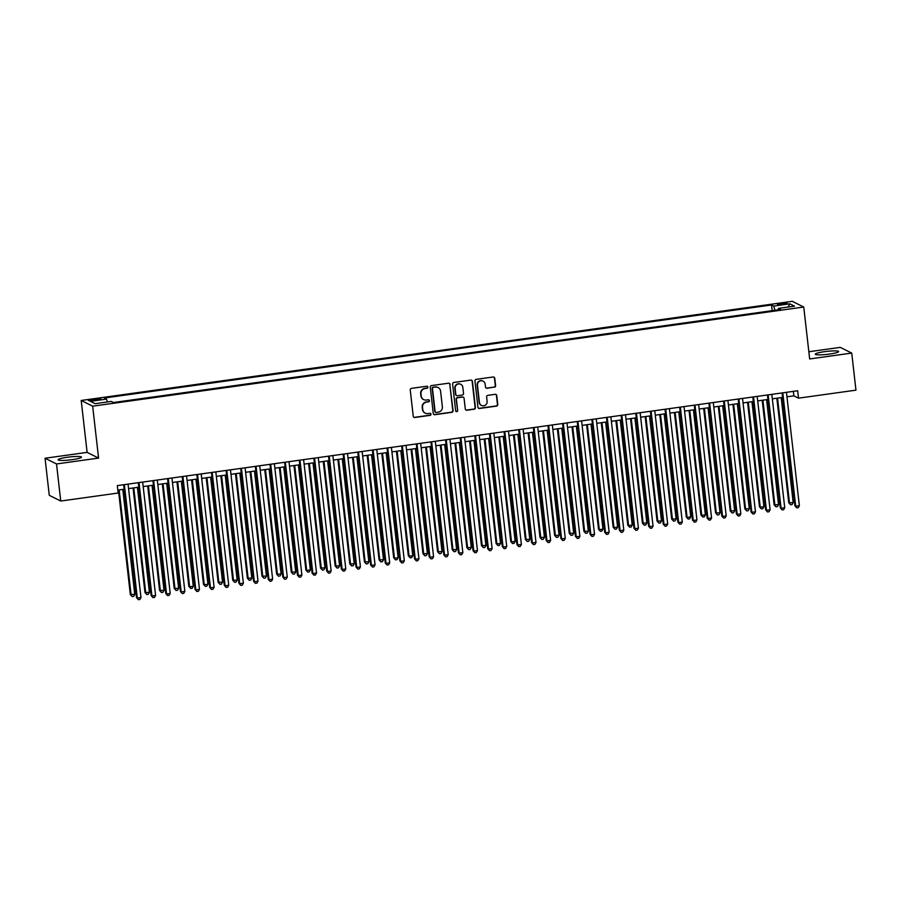 <?xml version="1.0" encoding="UTF-8"?>
<svg xmlns="http://www.w3.org/2000/svg" width="901" height="901" viewBox="0 0 901 901"><rect width="100%" height="100%" fill="white"/><g stroke="black" fill="none" stroke-linecap="round" stroke-linejoin="round"><path stroke-width="1.35" d="M427.896 387.126A1.036 1.002 116.5 0 0 426.781 386.236L411.52 388.365A1.475 1.442 116.5 0 0 410.248 390.02L413.232 416.228A1.475 1.442 116.5 0 0 414.843 417.49L430.092 415.361A1.036 1.002 116.5 0 0 430.441 413.413A1.036 1.002 116.5 0 0 429.867 413.322L427.896 413.593A4.73 4.606 116.5 0 1 422.76 409.583L422.513 407.398A4.73 4.606 116.5 0 1 426.578 402.094L428.561 401.823A1.036 1.002 116.5 0 0 428.899 399.875A1.036 1.002 116.5 0 0 428.324 399.785L426.353 400.055A4.73 4.606 116.5 0 1 421.217 396.035L420.97 393.85A4.73 4.606 116.5 0 1 425.035 388.556L427.018 388.275A1.036 1.002 116.5 0 0 427.896 387.126M423.56 399.548A4.73 4.606 116.5 0 1 420.913 395.888L420.666 393.703A4.73 4.606 116.5 0 1 424.731 388.399L426.702 388.128A1.036 1.002 116.5 0 0 427.198 386.27M413.863 417.264A1.475 1.442 116.5 0 0 414.528 417.332L429.788 415.203A1.036 1.002 116.5 0 0 430.284 413.345M425.103 413.086A4.73 4.606 116.5 0 1 422.456 409.426L422.209 407.241A4.73 4.606 116.5 0 1 426.274 401.936L428.245 401.666A1.036 1.002 116.5 0 0 428.741 399.807M824.55 351.672A11.736 1.498 -6.5 0 0 815.304 354.206A11.736 1.498 -6.5 0 0 829.393 354.082A11.736 1.498 -6.5 0 0 838.64 351.548A11.736 1.498 -6.5 0 0 824.55 351.672M67.384 457.246A11.736 1.498 -6.5 0 0 58.137 459.78A11.736 1.498 -6.5 0 0 72.226 459.656A11.736 1.498 -6.5 0 0 81.473 457.122A11.736 1.498 -6.5 0 0 67.384 457.246M781.347 303.333A4.82 0.619 -6.5 0 0 777.552 304.38A4.82 0.619 -6.5 0 0 783.329 304.324A4.82 0.619 -6.5 0 0 787.125 303.288A4.82 0.619 -6.5 0 0 781.347 303.333M494.334 387.25A1.475 1.442 116.5 0 0 495.606 385.594L494.773 378.24A1.475 1.442 116.5 0 0 493.162 376.99L476.224 379.344A1.475 1.442 116.5 0 0 474.951 380.999L477.935 407.207A1.475 1.442 116.5 0 0 479.535 408.468L496.485 406.103A1.475 1.442 116.5 0 0 497.757 404.448L496.744 395.562A1.475 1.442 116.5 0 0 495.145 394.311L487.891 395.325A1.475 1.442 116.5 0 0 486.619 396.981L487.114 401.384A3.953 3.841 116.5 0 1 481.517 405.45A3.953 3.841 116.5 0 1 479.433 402.454L477.474 385.2A3.953 3.841 116.5 0 1 483.071 381.123A3.953 3.841 116.5 0 1 485.155 384.13L485.481 387.002A1.475 1.442 116.5 0 0 487.081 388.263L494.03 387.092A1.475 1.442 116.5 0 0 495.291 385.437L494.458 378.082A1.475 1.442 116.5 0 0 493.827 377.046M809.661 358.947L851.727 353.079L855.95 390.156L798.523 398.163L797.678 390.752L117.321 485.616L118.166 493.027L60.739 501.035L56.515 463.959L98.581 458.091L92.668 406.182L803.748 307.027L809.661 358.947M450.106 384.468A1.475 1.442 116.5 0 0 448.507 383.218L431.556 385.572A1.475 1.442 116.5 0 0 430.284 387.227L433.268 413.435A1.475 1.442 116.5 0 0 434.868 414.697L451.818 412.331A1.475 1.442 116.5 0 0 453.09 410.676L449.79 384.31A1.475 1.442 116.5 0 0 449.171 383.274M453.89 382.463L470.829 380.098A1.475 1.442 116.5 0 1 472.439 381.36L475.424 407.556A1.475 1.442 116.5 0 1 474.151 409.212L466.898 410.225A1.475 1.442 116.5 0 1 465.299 408.975L464.083 398.343A1.475 1.442 116.5 0 0 462.483 397.093L457.674 397.758A1.475 1.442 116.5 0 0 456.402 399.413L457.663 410.484A1.036 1.002 116.5 0 1 456.199 411.543A1.036 1.002 116.5 0 1 455.658 410.755L452.617 384.119A1.475 1.442 116.5 0 1 453.89 382.463M94.019 400.416L97.24 399.976A4.663 0.597 -6.5 0 0 100.912 398.963A4.663 0.597 -6.5 0 0 95.326 399.019L92.105 399.458A4.663 0.597 -6.5 0 0 88.422 400.472A4.663 0.597 -6.5 0 0 94.019 400.416M92.668 406.182L81.203 400.472L792.283 301.317L803.748 307.027M772.191 310.665L771.538 304.977L104.358 398.017L106.521 399.098L107.365 401.981M771.538 304.977L773.711 306.058L789.805 303.817L794.513 306.16L778.419 308.412L780.593 309.493L113.402 402.522L111.24 401.441L95.146 403.682L90.427 401.339L106.521 399.098M98.581 458.091L87.115 452.381L45.05 458.249L56.515 463.959M45.05 458.249L49.273 495.325L60.739 501.035M851.727 353.079L840.261 347.369L808.839 351.75M87.115 452.381L81.203 400.472M786.956 396.812L793.871 395.854L798.523 398.163M117.84 490.11L124.18 489.232M128.55 488.624L138.81 487.193M143.18 486.585L153.44 485.155M157.81 484.535L168.07 483.105M172.451 482.497L182.7 481.066M187.081 480.458L197.33 479.028M201.711 478.42L211.96 476.989M216.341 476.381L226.59 474.951M230.971 474.343L241.22 472.912M245.601 472.304L255.861 470.874M260.231 470.254L270.491 468.824M274.861 468.216L285.121 466.786M289.491 466.177L299.751 464.747M304.133 464.139L314.381 462.709M318.763 462.1L329.011 460.67M333.393 460.062L343.641 458.632M348.023 458.023L358.271 456.593M362.652 455.974L372.901 454.543M377.282 453.935L387.543 452.505M391.912 451.897L402.173 450.466M406.542 449.858L416.803 448.428M421.172 447.82L431.433 446.389M435.814 445.781L446.063 444.351M450.444 443.743L460.693 442.312M465.074 441.693L475.323 440.262M479.704 439.654L489.953 438.224M494.334 437.616L504.594 436.185M508.964 435.577L519.224 434.147M523.594 433.539L533.854 432.108M538.224 431.5L548.484 430.07M552.854 429.462L563.114 428.031M567.495 427.412L577.744 425.982M582.125 425.373L592.374 423.943M596.755 423.335L607.004 421.905M611.385 421.296L621.634 419.866M626.015 419.258L636.275 417.827M640.645 417.219L650.905 415.789M655.275 415.181L665.535 413.75M669.905 413.131L680.165 411.701M684.546 411.093L694.795 409.662M699.176 409.054L709.425 407.624M713.806 407.015L724.055 405.585M728.436 404.977L738.685 403.547M743.066 402.938L753.315 401.508M757.696 400.9L767.956 399.47M772.326 398.85L782.586 397.42M793.364 391.349L793.871 395.854M778.419 308.412L778.273 309.809M774.939 310.282L773.711 306.058M789.805 303.817L788.071 307.061M433.899 414.471A1.475 1.442 116.5 0 0 434.564 414.539L451.514 412.174A1.475 1.442 116.5 0 0 452.775 410.518L449.79 384.31M433.37 387.396A1.036 1.002 116.5 0 0 432.48 388.556L435.104 411.554A1.036 1.002 116.5 0 0 436.219 412.433L438.303 412.14A4.73 4.606 116.5 0 0 442.368 406.847L440.578 391.124A4.73 4.606 116.5 0 0 435.453 387.103L433.054 387.239A1.036 1.002 116.5 0 0 432.165 388.399L432.48 388.556M435.498 412.253A1.036 1.002 116.5 0 1 434.789 411.397L432.165 388.399M437.931 387.453A4.73 4.606 116.5 0 0 435.138 386.946L435.453 387.103M433.054 387.239L435.138 386.946M465.93 410.011A1.475 1.442 116.5 0 0 466.594 410.068L473.847 409.065A1.475 1.442 116.5 0 0 475.109 407.41L472.124 381.202A1.475 1.442 116.5 0 0 471.505 380.166M463.148 397.15A1.475 1.442 116.5 0 0 462.179 396.936L457.359 397.6A1.475 1.442 116.5 0 0 456.097 399.256L457.663 410.484M456.052 411.453A1.036 1.002 116.5 0 0 457.359 410.327M462.832 387.317A3.953 3.841 116.5 0 0 456.784 384.671A3.953 3.841 116.5 0 0 455.151 388.387L455.838 394.469A1.475 1.442 116.5 0 0 457.438 395.719L462.247 395.055A1.475 1.442 116.5 0 0 463.519 393.399L462.832 387.317M460.591 384.243A3.953 3.841 116.5 0 0 454.836 388.23L455.151 388.387M456.469 395.505A1.475 1.442 116.5 0 1 455.534 394.311L454.836 388.23M486.112 388.038A1.475 1.442 116.5 0 0 486.777 388.106L494.03 387.092M482.913 381.055A3.953 3.841 116.5 0 0 477.158 385.042L477.474 385.2M481.359 405.371A3.953 3.841 116.5 0 1 479.129 402.296L477.158 385.042M478.566 408.243A1.475 1.442 116.5 0 0 479.231 408.311L496.169 405.946A1.475 1.442 116.5 0 0 497.442 404.29L496.428 395.415A1.475 1.442 116.5 0 0 495.809 394.379M118.425 490.031L130.33 594.547L134.756 594.423L122.795 489.423M119.135 489.93L131.107 594.93L132.188 596.597L130.33 594.547M134.756 594.423L133.652 596.383L132.188 596.597M123.662 484.738L136.524 597.633L137.301 598.016L124.383 484.637M140.961 597.509L139.846 599.48L138.382 599.683L137.301 598.016L140.961 597.509L128.043 484.119M138.382 599.683L136.524 597.633M133.055 487.993L144.96 592.509L149.397 592.385L137.425 487.385M133.776 487.891L145.737 592.892L146.818 594.547L144.96 592.509M149.397 592.385L148.282 594.345L146.818 594.547M147.685 485.954L159.59 590.47L164.027 590.346L152.055 485.346M148.406 485.853L160.367 590.853L161.448 592.509L159.59 590.47M164.027 590.346L162.912 592.306L161.448 592.509M162.315 483.916L174.22 588.432L178.657 588.308L166.696 483.308M163.036 483.814L174.997 588.815L176.078 590.47L174.22 588.432M178.657 588.308L177.542 590.268L176.078 590.47M176.945 481.877L188.85 586.382L189.627 586.776L193.287 586.258L181.326 481.258M177.666 481.776L189.627 586.776L190.708 588.432L188.85 586.382M193.287 586.258L192.172 588.229L190.708 588.432M138.292 482.688L151.154 595.595L151.931 595.978L139.013 482.587M155.591 595.471L154.476 597.442L153.012 597.645L151.931 595.978L155.591 595.471L142.673 482.08M153.012 597.645L151.154 595.595M152.922 480.65L165.784 593.556L166.561 593.939L153.643 480.548M170.221 593.432L169.106 595.392L167.654 595.606L166.561 593.939L170.221 593.432L157.303 480.042M167.654 595.606L165.784 593.556M167.552 478.611L180.425 591.518L181.191 591.901L168.273 478.51M184.851 591.394L183.748 593.354L182.284 593.556L181.191 591.901L184.851 591.394L171.933 478.003M182.284 593.556L180.425 591.518M182.193 476.573L195.055 589.479L195.821 589.862L182.903 476.471M199.481 589.355L198.378 591.315L196.914 591.518L195.821 589.862L199.481 589.355L186.563 475.965M196.914 591.518L195.055 589.479M191.575 479.828L203.48 584.344L204.257 584.738L207.917 584.22L195.956 479.219M192.296 479.737L204.257 584.738L205.349 586.393L203.48 584.344M207.917 584.22L206.802 586.191L205.349 586.393M196.823 474.534L209.685 587.429L210.462 587.824L197.544 474.433M214.111 587.306L213.008 589.277L211.544 589.479L210.462 587.824L214.111 587.306L201.193 473.926M211.544 589.479L209.685 587.429M206.205 477.789L218.121 582.305L222.547 582.181L210.586 477.181M206.926 477.688L218.887 582.688L219.979 584.355L218.121 582.305M222.547 582.181L221.443 584.152L219.979 584.355M211.453 472.496L224.315 585.391L225.092 585.785L212.174 472.394M228.741 585.267L227.638 587.238L226.174 587.441L225.092 585.785L228.741 585.267L215.823 471.876M226.174 587.441L224.315 585.391M220.835 475.751L232.751 580.267L237.177 580.143L225.216 475.142M221.556 475.649L233.517 580.649L234.609 582.316L232.751 580.267M237.177 580.143L236.073 582.102L234.609 582.316M226.083 470.457L238.945 583.352L239.722 583.735L226.804 470.356M243.383 583.229L242.268 585.2L240.804 585.402L239.722 583.735L243.383 583.229L230.465 469.838M240.804 585.402L238.945 583.352M235.476 473.712L247.381 578.228L251.807 578.104L239.846 473.104M236.186 473.611L248.158 578.611L249.239 580.267L247.381 578.228M251.807 578.104L250.703 580.064L249.239 580.267M240.713 468.407L253.575 581.314L254.352 581.697L241.434 468.306M258.013 581.19L256.898 583.161L255.434 583.364L254.352 581.697L258.013 581.19L245.095 467.799M255.434 583.364L253.575 581.314M250.106 471.673L262.011 576.19L266.437 576.066L254.476 471.065M250.816 471.572L262.788 576.572L263.869 578.228L262.011 576.19M266.437 576.066L265.333 578.025L263.869 578.228M255.343 466.369L268.205 579.275L268.982 579.658L256.064 466.267M272.643 579.152L271.528 581.111L270.063 581.325L268.982 579.658L272.643 579.152L259.725 465.761M270.063 581.325L268.205 579.275M264.736 469.635L276.641 574.151L281.078 574.027L269.106 469.027M265.457 469.534L277.418 574.534L278.499 576.19L276.641 574.151M281.078 574.027L279.963 575.987L278.499 576.19M269.973 464.33L282.835 577.237L283.612 577.62L270.694 464.229M287.273 577.113L286.158 579.073L284.693 579.275L283.612 577.62L287.273 577.113L274.354 463.722M284.693 579.275L282.835 577.237M279.366 467.596L291.271 572.101L295.708 571.977L283.736 466.977M280.087 467.495L292.048 572.495L293.129 574.151L291.271 572.101M295.708 571.977L294.593 573.948L293.129 574.151M284.603 462.292L297.465 575.198L298.242 575.581L285.324 462.19M301.903 575.075L300.788 577.034L299.335 577.237L298.242 575.581L301.903 575.075L288.984 461.684M299.335 577.237L297.465 575.198M293.996 465.547L305.901 570.063L306.678 570.457L310.338 569.939L298.377 464.939M294.717 465.457L306.678 570.457L307.759 572.112L305.901 570.063M310.338 569.939L309.223 571.91L307.759 572.112M299.233 460.253L312.106 573.149L312.872 573.543L299.954 460.152M316.533 573.025L315.429 574.996L313.965 575.198L312.872 573.543L316.533 573.025L303.614 459.645M313.965 575.198L312.106 573.149M313.875 458.215L326.736 571.11L327.502 571.504L314.584 458.113M331.163 570.986L330.059 572.957L328.595 573.16L327.502 571.504L331.163 570.986L318.244 457.595M328.595 573.16L326.736 571.11M328.505 456.176L341.366 569.072L342.143 569.455L329.225 456.075M345.793 568.948L344.689 570.919L343.225 571.121L342.143 569.455L345.793 568.948L332.874 455.557M343.225 571.121L341.366 569.072M308.626 463.508L320.531 568.024L324.968 567.9L313.007 462.9M309.347 463.407L321.308 568.407L322.389 570.074L320.531 568.024M324.968 567.9L323.853 569.871L322.389 570.074M323.256 461.47L335.161 565.986L339.598 565.862L327.637 460.861M323.977 461.368L335.938 566.369L337.03 568.035L335.161 565.986M339.598 565.862L338.483 567.821L337.03 568.035M337.886 459.431L349.802 563.947L354.228 563.823L342.267 458.823M338.607 459.33L350.568 564.33L351.66 565.986L349.802 563.947M354.228 563.823L353.124 565.783L351.66 565.986M343.135 454.127L355.996 567.033L356.773 567.416L343.855 454.025M360.434 566.909L359.319 568.88L357.855 569.083L356.773 567.416L360.434 566.909L347.504 453.518M357.855 569.083L355.996 567.033M352.516 457.393L364.432 561.909L368.858 561.785L356.897 456.784M353.237 457.291L365.198 562.292L366.29 563.947L364.432 561.909M368.858 561.785L367.754 563.744L366.29 563.947M357.765 452.088L370.626 564.995L371.403 565.377L358.485 451.987M375.064 564.871L373.949 566.83L372.485 567.044L371.403 565.377L375.064 564.871L362.146 451.48M372.485 567.044L370.626 564.995M367.157 455.354L379.062 559.87L383.488 559.746L371.527 454.746M367.867 455.253L379.839 560.253L380.92 561.909L379.062 559.87M383.488 559.746L382.384 561.706L380.92 561.909M372.395 450.05L385.256 562.956L386.033 563.339L373.115 449.948M389.694 562.832L388.579 564.792L387.115 564.995L386.033 563.339L389.694 562.832L376.776 449.441M387.115 564.995L385.256 562.956M381.787 453.316L393.692 557.82L394.469 558.215L398.118 557.696L386.157 452.696M382.497 453.214L394.469 558.215L395.55 559.87L393.692 557.82M398.118 557.696L397.014 559.667L395.55 559.87M387.025 448.011L399.886 560.918L400.663 561.3L387.745 447.91M404.324 560.794L403.209 562.753L401.745 562.956L400.663 561.3L404.324 560.794L391.406 447.403M401.745 562.956L399.886 560.918M396.417 451.266L408.322 555.782L409.099 556.176L412.759 555.658L400.787 450.658M397.138 451.176L409.099 556.176L410.18 557.832L408.322 555.782M412.759 555.658L411.644 557.629L410.18 557.832M401.655 445.972L414.516 558.868L415.293 559.262L402.375 445.871M418.954 558.744L417.839 560.715L416.375 560.918L415.293 559.262L418.954 558.744L406.036 445.364M416.375 560.918L414.516 558.868M411.047 449.227L422.952 553.743L427.389 553.619L415.417 448.619M411.768 449.126L423.729 554.126L424.81 555.793L422.952 553.743M427.389 553.619L426.274 555.59L424.81 555.793M416.285 443.934L429.146 556.829L429.923 557.223L417.005 443.833M433.584 556.705L432.469 558.676L431.016 558.879L429.923 557.223L433.584 556.705L420.666 443.315M431.016 558.879L429.146 556.829M425.677 447.189L437.582 551.705L442.019 551.581L430.059 446.581M426.398 447.087L438.359 552.088L439.44 553.755L437.582 551.705M442.019 551.581L440.904 553.541L439.44 553.755M430.915 441.895L443.788 554.791L444.553 555.174L431.635 441.794M448.214 554.667L447.11 556.638L445.646 556.841L444.553 555.174L448.214 554.667L435.296 441.276M445.646 556.841L443.788 554.791M440.307 445.15L452.212 549.666L456.649 549.542L444.689 444.542M441.028 445.049L452.989 550.049L454.07 551.705L452.212 549.666M456.649 549.542L455.534 551.502L454.07 551.705M445.556 439.846L458.418 552.752L459.195 553.135L446.265 439.744M462.844 552.628L461.74 554.599L460.276 554.802L459.195 553.135L462.844 552.628L449.926 439.238M460.276 554.802L458.418 552.752M454.937 443.112L466.842 547.628L471.279 547.504L459.319 442.504M455.658 443.01L467.619 548.011L468.711 549.666L466.842 547.628M471.279 547.504L470.164 549.464L468.711 549.666M469.567 441.073L481.483 545.589L485.909 545.465L473.949 440.465M470.288 440.972L482.249 545.972L483.341 547.628L481.483 545.589M485.909 545.465L484.806 547.425L483.341 547.628M484.197 439.035L496.113 543.54L496.89 543.934L500.539 543.416L488.579 438.415M484.918 438.933L496.89 543.934L497.971 545.589L496.113 543.54M500.539 543.416L499.436 545.387L497.971 545.589M460.186 437.807L473.048 550.714L473.825 551.097L460.907 437.706M477.474 550.59L476.37 552.55L474.906 552.752L473.825 551.097L477.474 550.59L464.556 437.199M474.906 552.752L473.048 550.714M474.816 435.769L487.678 548.675L488.455 549.058L475.537 435.667M492.115 548.551L491 550.511L489.536 550.714L488.455 549.058L492.115 548.551L479.186 435.16M489.536 550.714L487.678 548.675M489.446 433.73L502.308 546.637L503.085 547.02L490.167 433.629M506.745 546.513L505.63 548.472L504.166 548.675L503.085 547.02L506.745 546.513L493.827 433.122M504.166 548.675L502.308 546.637M498.839 436.985L510.743 541.501L511.52 541.895L515.169 541.377L503.209 436.377M499.548 436.895L511.52 541.895L512.601 543.551L510.743 541.501M515.169 541.377L514.066 543.348L512.601 543.551M504.076 431.692L516.937 544.587L517.715 544.981L504.797 431.59M521.375 544.463L520.26 546.434L518.796 546.637L517.715 544.981L521.375 544.463L508.457 431.083M518.796 546.637L516.937 544.587M513.469 434.946L525.373 539.462L529.811 539.339L517.838 434.338M514.189 434.845L526.15 539.845L527.231 541.512L525.373 539.462M529.811 539.339L528.696 541.31L527.231 541.512M518.706 429.653L531.567 542.548L532.345 542.943L519.426 429.552M536.005 542.425L534.89 544.395L533.426 544.598L532.345 542.943L536.005 542.425L523.087 429.034M533.426 544.598L531.567 542.548M528.099 432.908L540.003 537.424L544.441 537.3L532.468 432.3M528.819 432.807L540.78 537.807L541.861 539.474L540.003 537.424M544.441 537.3L543.326 539.26L541.861 539.474M533.336 427.615L546.197 540.51L546.975 540.893L534.056 427.513M550.635 540.386L549.52 542.357L548.056 542.56L546.975 540.893L550.635 540.386L537.717 426.995M548.056 542.56L546.197 540.51M542.729 430.869L554.633 535.385L559.07 535.262L547.11 430.261M543.449 430.768L555.41 535.768L556.491 537.424L554.633 535.385M559.07 535.262L557.956 537.221L556.491 537.424M547.966 425.565L560.839 538.471L561.605 538.854L548.686 425.463M565.265 538.347L564.161 540.318L562.697 540.521L561.605 538.854L565.265 538.347L552.347 424.957M562.697 540.521L560.839 538.471M557.359 428.831L569.263 533.347L573.7 533.223L561.74 428.223M558.079 428.73L570.04 533.73L571.121 535.385L569.263 533.347M573.7 533.223L572.585 535.183L571.121 535.385M571.989 426.792L583.893 531.308L588.33 531.185L576.37 426.173M572.709 426.691L584.67 531.691L585.751 533.347L583.893 531.308M588.33 531.185L587.215 533.144L585.751 533.347M586.619 424.754L598.523 529.259L599.3 529.653L602.96 529.135L591 424.134M587.339 424.653L599.3 529.653L600.393 531.308L598.523 529.259M602.96 529.135L601.857 531.106L600.393 531.308M562.596 423.526L575.469 536.433L576.235 536.816L563.316 423.425M579.895 536.309L578.791 538.269L577.327 538.471L576.235 536.816L579.895 536.309L566.977 422.918M577.327 538.471L575.469 536.433M577.237 421.488L590.099 534.394L590.876 534.777L577.946 421.386M594.525 534.27L593.421 536.23L591.957 536.433L590.876 534.777L594.525 534.27L581.607 420.88M591.957 536.433L590.099 534.394M591.867 419.449L604.729 532.356L605.506 532.739L592.588 419.348M609.155 532.232L608.051 534.192L606.587 534.394L605.506 532.739L609.155 532.232L596.237 418.841M606.587 534.394L604.729 532.356M601.249 422.704L613.164 527.22L613.93 527.614L617.59 527.096L605.63 422.096M601.969 422.603L613.93 527.614L615.023 529.27L613.164 527.22M617.59 527.096L616.487 529.067L615.023 529.27M606.497 417.411L619.359 530.306L620.136 530.7L607.218 417.309M623.796 530.182L622.681 532.153L621.217 532.356L620.136 530.7L623.796 530.182L610.867 416.803M621.217 532.356L619.359 530.306M615.879 420.666L627.794 525.182L628.571 525.565L632.22 525.058L620.26 420.057M616.599 420.564L628.571 525.565L629.653 527.231L627.794 525.182M632.22 525.058L631.117 527.029L629.653 527.231M621.127 415.372L633.989 528.268L634.766 528.662L621.848 415.271M638.426 528.144L637.311 530.115L635.847 530.317L634.766 528.662L638.426 528.144L625.508 414.753M635.847 530.317L633.989 528.268M630.52 418.627L642.424 523.143L646.85 523.019L634.89 418.019M631.229 418.526L643.201 523.526L644.283 525.193L642.424 523.143M646.85 523.019L645.747 524.979L644.283 525.193M635.757 413.322L648.619 526.229L649.396 526.612L636.478 413.232M653.056 526.105L651.941 528.076L650.477 528.279L649.396 526.612L653.056 526.105L640.138 412.714M650.477 528.279L648.619 526.229M645.15 416.589L657.054 521.105L661.492 520.981L649.52 415.98M645.871 416.487L657.831 521.488L658.913 523.143L657.054 521.105M661.492 520.981L660.377 522.94L658.913 523.143M650.387 411.284L663.249 524.191L664.026 524.573L651.108 411.183M667.686 524.067L666.571 526.026L665.107 526.24L664.026 524.573L667.686 524.067L654.768 410.676M665.107 526.24L663.249 524.191M659.78 414.55L671.684 519.066L676.122 518.942L664.15 413.942M660.501 414.449L672.461 519.449L673.543 521.105L671.684 519.066M676.122 518.942L675.007 520.902L673.543 521.105M665.017 409.245L677.879 522.152L678.656 522.535L665.738 409.144M682.316 522.028L681.201 523.988L679.737 524.191L678.656 522.535L682.316 522.028L669.398 408.637M679.737 524.191L677.879 522.152M674.41 412.512L686.314 517.028L687.091 517.411L690.752 516.892L678.791 411.892M675.131 412.41L687.091 517.411L688.173 519.066L686.314 517.028M690.752 516.892L689.637 518.863L688.173 519.066M679.647 407.207L692.52 520.114L693.286 520.496L680.368 407.106M696.946 519.99L695.842 521.949L694.378 522.152L693.286 520.496L696.946 519.99L684.028 406.599M694.378 522.152L692.52 520.114M689.04 410.473L700.944 514.978L701.721 515.372L705.382 514.854L693.421 409.854M689.761 410.372L701.721 515.372L702.803 517.028L700.944 514.978M705.382 514.854L704.267 516.825L702.803 517.028M694.277 405.168L707.15 518.075L707.916 518.458L694.998 405.067M711.576 517.951L710.472 519.911L709.008 520.114L707.916 518.458L711.576 517.951L698.658 404.56M709.008 520.114L707.15 518.075M703.67 408.423L715.574 512.939L720.012 512.815L708.051 407.815M704.391 408.322L716.351 513.322L717.433 514.989L715.574 512.939M720.012 512.815L718.897 514.786L717.433 514.989M708.918 403.13L721.78 516.025L722.557 516.419L709.628 403.029M726.206 515.901L725.102 517.872L723.638 518.075L722.557 516.419L726.206 515.901L713.288 402.522M723.638 518.075L721.78 516.025M718.3 406.385L730.215 510.901L734.642 510.777L722.681 405.777M719.021 406.283L730.981 511.284L732.074 512.951L730.215 510.901M734.642 510.777L733.538 512.748L732.074 512.951M723.548 401.091L736.41 513.987L737.187 514.381L724.269 400.99M740.836 513.863L739.732 515.834L738.268 516.036L737.187 514.381L740.836 513.863L727.918 400.472M738.268 516.036L736.41 513.987M732.93 404.346L744.845 508.862L749.272 508.738L737.311 403.738M733.651 404.245L745.611 509.245L746.704 510.912L744.845 508.862M749.272 508.738L748.168 510.698L746.704 510.912M738.178 399.042L751.04 511.948L751.817 512.331L738.899 398.952M755.477 511.824L754.362 513.795L752.898 513.998L751.817 512.331L755.477 511.824L742.548 398.433M752.898 513.998L751.04 511.948M747.56 402.308L759.475 506.824L760.253 507.207L763.902 506.7L751.941 401.7M748.28 402.206L760.253 507.207L761.334 508.862L759.475 506.824M763.902 506.7L762.798 508.66L761.334 508.862M752.808 397.003L765.67 509.91L766.447 510.293L753.529 396.902M770.107 509.786L768.992 511.745L767.528 511.959L766.447 510.293L770.107 509.786L757.189 396.395M767.528 511.959L765.67 509.91M762.201 400.269L774.105 504.785L778.532 504.661L766.571 399.661M762.91 400.168L774.883 505.168L775.964 506.824L774.105 504.785M778.532 504.661L777.428 506.621L775.964 506.824M767.438 394.965L780.3 507.871L781.077 508.254L768.159 394.863M784.737 507.747L783.622 509.707L782.158 509.91L781.077 508.254L784.737 507.747L771.819 394.356M782.158 509.91L780.3 507.871M776.831 398.231L788.735 502.735L793.173 502.612L781.201 397.611M777.552 398.129L789.513 503.13L790.594 504.785L788.735 502.735M793.173 502.612L792.058 504.583L790.594 504.785M782.068 392.926L794.93 505.833L795.707 506.216L782.789 392.825M799.367 505.709L798.252 507.668L796.788 507.871L795.707 506.216L799.367 505.709L786.449 392.318M796.788 507.871L794.93 505.833M92.229 400.63L92.105 399.458M95.461 400.224L95.326 399.019"/></g></svg>
